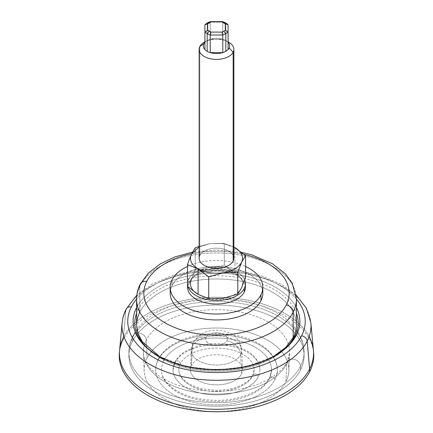 <?xml version="1.0" encoding="UTF-8"?>
<svg xmlns="http://www.w3.org/2000/svg" width="433" height="433" viewBox="0 0 433 433"><rect width="100%" height="100%" fill="white"/><g stroke="black" fill="none" stroke-linecap="round" stroke-linejoin="round"><path stroke-width="0.32" stroke-dasharray="2.17 1.62" d="M191.494 365.566L192.29 346.373A25.233 14.565 180 0 1 219.78 336.035A25.233 14.565 180 0 1 241.722 350.118A25.233 14.565 180 0 1 240.71 354.578L241.506 374.036A26.056 15.047 0 0 0 242.55 369.43A26.056 15.047 0 0 0 219.888 354.887A26.056 15.047 0 0 0 191.494 365.566A26.056 15.047 0 0 0 190.45 369.43A26.056 15.047 0 0 0 212.479 384.666A26.056 15.047 0 0 0 241.506 374.036L240.71 354.578A25.233 14.565 0 0 0 241.722 350.118A25.233 14.565 0 0 0 219.78 336.035A25.233 14.565 0 0 0 192.29 346.373A14.478 11.345 26.9 0 1 193.264 342.579A14.478 11.345 26.9 0 1 206.173 337.318A10.765 6.214 180 0 1 219.531 333.107A10.765 6.214 180 0 1 226.827 340.82A14.478 11.345 26.9 0 1 240.71 354.578A25.233 14.565 180 0 1 212.603 364.867A25.233 14.565 180 0 1 191.278 350.118A25.233 14.565 180 0 1 192.29 346.373L191.494 365.566A26.056 15.047 180 0 1 223.834 355.363A26.056 15.047 180 0 1 241.506 374.036A26.056 15.047 180 0 1 209.166 384.239A26.056 15.047 180 0 1 191.494 365.566M180.382 363.682A37.639 21.731 0 0 0 205.902 390.653A37.639 21.731 0 0 0 252.618 375.92A37.639 21.731 0 0 0 227.098 348.949A37.639 21.731 0 0 0 180.382 363.682A2.896 2.268 -153.1 0 0 178.131 360.981A2.896 2.268 -153.1 0 0 175.024 361.901A2.896 2.268 -153.1 0 0 174.829 362.74A43.43 25.076 0 0 0 173.07 369.798A43.43 25.076 0 0 0 210.324 394.62A43.43 25.076 0 0 0 258.171 376.862A2.896 2.268 -153.1 0 0 255.919 374.155A2.896 2.268 -153.1 0 0 252.812 375.075A2.896 2.268 -153.1 0 0 252.618 375.92A37.639 21.731 180 0 1 211.147 391.313A37.639 21.731 180 0 1 178.861 369.798A37.639 21.731 180 0 1 180.382 363.682A37.639 21.731 180 0 1 221.853 348.289A37.639 21.731 180 0 1 254.139 369.798A37.639 21.731 180 0 1 252.618 375.92A2.896 2.268 26.9 0 1 252.812 375.075A2.896 2.268 26.9 0 1 255.919 374.155A2.896 2.268 26.9 0 1 258.171 376.862A43.43 25.076 0 0 0 259.93 369.798A43.43 25.076 0 0 0 222.676 344.982A43.43 25.076 0 0 0 174.829 362.74A2.896 2.268 26.9 0 1 175.024 361.901A2.896 2.268 26.9 0 1 178.131 360.981A2.896 2.268 26.9 0 1 180.382 363.682M240.71 354.578A14.478 11.345 -153.1 0 0 226.827 340.82A10.765 6.214 180 0 1 213.469 345.031A10.765 6.214 180 0 1 206.173 337.318A14.478 11.345 -153.1 0 0 193.264 342.579A14.478 11.345 -153.1 0 0 192.29 346.373A25.233 14.565 0 0 0 191.278 350.118A25.233 14.565 0 0 0 212.603 364.867A25.233 14.565 0 0 0 240.71 354.578M206.173 337.318A10.765 6.214 0 0 0 213.469 345.031A10.765 6.214 0 0 0 226.827 340.82A10.765 6.214 0 0 0 219.531 333.107A10.765 6.214 0 0 0 206.173 337.318M163.717 360.857A55.013 31.761 0 0 0 201.015 400.276A55.013 31.761 0 0 0 269.283 378.745A55.013 31.761 0 0 0 231.985 339.326A55.013 31.761 0 0 0 163.717 360.857A2.896 2.268 -153.1 0 0 161.46 358.156A2.896 2.268 -153.1 0 0 158.354 359.076A2.896 2.268 -153.1 0 0 158.159 359.92A60.799 35.105 0 0 0 155.701 369.798A60.799 35.105 0 0 0 207.851 404.546A60.799 35.105 0 0 0 274.841 379.681A2.896 2.268 -153.1 0 0 272.584 376.981A2.896 2.268 -153.1 0 0 269.483 377.901A2.896 2.268 -153.1 0 0 269.283 378.745A55.013 31.761 180 0 1 208.679 401.239A55.013 31.761 180 0 1 161.487 369.798A55.013 31.761 180 0 1 163.717 360.857A55.013 31.761 180 0 1 224.321 338.362A55.013 31.761 180 0 1 271.513 369.798A55.013 31.761 180 0 1 269.283 378.745A2.896 2.268 26.9 0 1 269.483 377.901A2.896 2.268 26.9 0 1 272.584 376.981A2.896 2.268 26.9 0 1 274.841 379.681A60.799 35.105 0 0 0 277.299 369.798A60.799 35.105 0 0 0 225.149 335.055A60.799 35.105 0 0 0 158.159 359.92A2.896 2.268 26.9 0 1 158.354 359.076A2.896 2.268 26.9 0 1 161.46 358.156A2.896 2.268 26.9 0 1 163.717 360.857M174.829 362.74A43.43 25.076 180 0 1 228.727 345.74A43.43 25.076 180 0 1 258.171 376.862A43.43 25.076 180 0 1 204.273 393.862A43.43 25.076 180 0 1 174.829 362.74M147.047 358.037A72.381 41.79 0 0 0 196.122 409.899A72.381 41.79 0 0 0 285.953 381.565A72.381 41.79 0 0 0 236.878 329.702A72.381 41.79 0 0 0 147.047 358.037L146.349 339.992A73.112 42.212 0 0 0 143.41 352.863A73.112 42.212 0 0 0 206.952 393.721A73.112 42.212 0 0 0 286.651 363.758L285.953 381.565A72.381 41.79 180 0 1 207.044 411.231A72.381 41.79 180 0 1 144.14 370.778A72.381 41.79 180 0 1 147.047 358.037A72.381 41.79 180 0 1 227.634 328.506A72.381 41.79 180 0 1 288.86 370.778A72.381 41.79 180 0 1 285.953 381.565L286.651 363.758A73.112 42.212 0 0 0 289.59 352.863A73.112 42.212 0 0 0 227.747 310.169A73.112 42.212 0 0 0 146.349 339.992L147.047 358.037M158.159 359.92A60.799 35.105 180 0 1 233.62 336.116A60.799 35.105 180 0 1 274.841 379.681A60.799 35.105 180 0 1 199.38 403.486A60.799 35.105 180 0 1 158.159 359.92M300.54 366.307A7.237 5.672 -153.1 0 0 294.9 359.547A7.237 5.672 -153.1 0 0 287.144 361.853A7.237 5.672 -153.1 0 0 286.651 363.758A73.112 42.212 180 0 1 206.952 393.721A73.112 42.212 180 0 1 143.41 352.863A73.112 42.212 180 0 1 146.349 339.992A7.237 5.672 -153.1 0 0 140.601 333.394A7.237 5.672 -153.1 0 0 132.953 335.732A7.237 5.672 -153.1 0 0 132.46 337.832A87.585 50.564 0 0 0 128.915 352.072A87.585 50.564 0 0 0 204.046 402.122A87.585 50.564 0 0 0 300.54 366.307A87.585 50.564 0 0 0 304.085 352.072A87.585 50.564 0 0 0 228.954 302.017A87.585 50.564 0 0 0 132.46 337.832A7.237 5.672 26.9 0 1 132.953 335.732A7.237 5.672 26.9 0 1 140.601 333.394A7.237 5.672 26.9 0 1 146.349 339.992A73.112 42.212 180 0 1 227.747 310.169A73.112 42.212 180 0 1 289.59 352.863A73.112 42.212 180 0 1 286.651 363.758A7.237 5.672 26.9 0 1 287.144 361.853A7.237 5.672 26.9 0 1 294.9 359.547A7.237 5.672 26.9 0 1 300.54 366.307A87.585 50.564 180 0 1 204.046 402.122A87.585 50.564 180 0 1 128.915 352.072A87.585 50.564 180 0 1 132.46 337.832L132.46 341.383A87.585 50.564 0 0 0 128.915 355.617A87.585 50.564 0 0 0 204.046 405.667A87.585 50.564 0 0 0 300.54 369.852L300.54 366.307L300.54 369.852A87.585 50.564 0 0 0 304.085 355.617A87.585 50.564 0 0 0 228.954 305.568A87.585 50.564 0 0 0 132.46 341.383L132.46 337.832A87.585 50.564 180 0 1 228.954 302.017A87.585 50.564 180 0 1 304.085 352.072A87.585 50.564 180 0 1 300.54 366.307M313.492 351.493A97.252 56.149 0 0 0 226.784 299.782A97.252 56.149 0 0 0 123.183 339.808A97.252 56.149 0 0 0 119.508 351.493A97.252 56.149 180 0 1 123.183 339.808L123.389 337.48A97.035 56.025 0 0 0 119.6 350.275A97.035 56.025 0 0 0 200.149 408.476A97.035 56.025 0 0 0 309.611 369.024L309.611 369.024A97.035 56.025 0 0 0 313.4 350.275A97.035 56.025 0 0 0 227.742 297.606A97.035 56.025 0 0 0 123.389 337.48L123.183 339.808A97.252 56.149 180 0 1 227.763 299.847A97.252 56.149 180 0 1 313.616 352.63M132.46 341.383A87.585 50.564 180 0 1 241.159 307.094A87.585 50.564 180 0 1 300.54 369.852A87.585 50.564 180 0 1 191.841 404.135A87.585 50.564 180 0 1 132.46 341.383M309.124 336.544A97.041 56.025 0 0 0 215.65 297.227A97.041 56.025 0 0 0 123.389 337.48A97.035 56.025 180 0 1 243.817 299.495A97.035 56.025 180 0 1 309.611 369.024A97.035 56.025 180 0 1 189.183 407.009A97.035 56.025 180 0 1 123.389 337.48L125.819 310.353L123.389 337.48A97.041 56.025 180 0 1 227.742 297.606A97.041 56.025 180 0 1 313.4 350.275L313.438 350.708M119.562 350.708L119.6 350.275A97.041 56.025 180 0 1 123.389 337.48M122.133 322.812A94.502 54.558 180 0 1 125.819 310.353A94.502 54.558 180 0 1 227.449 271.518A94.502 54.558 180 0 1 310.867 322.812A94.502 54.558 0 0 0 227.449 271.518A94.502 54.558 0 0 0 125.819 310.353A5.791 4.536 26.9 0 1 126.198 309.021M296.41 299.073A88.727 51.229 0 0 0 216.5 270.111A88.727 51.229 0 0 0 136.59 299.073A88.727 51.229 180 0 1 216.5 270.111A88.727 51.229 180 0 1 296.41 299.073M296.41 307.587A83.385 48.144 0 0 0 216.5 273.196A83.385 48.144 0 0 0 136.59 307.587A83.385 48.144 180 0 1 216.5 273.196A83.385 48.144 180 0 1 296.41 307.587M138.111 309.66A2.896 2.268 26.9 0 1 136.59 308.074A2.896 2.268 -153.1 0 0 138.111 309.66A81.691 47.165 0 0 0 136.59 313.14A81.691 47.165 180 0 1 138.111 309.66A81.691 47.165 180 0 1 219.612 275.81A81.691 47.165 180 0 1 296.41 313.14A81.691 47.165 0 0 0 219.612 275.81A81.691 47.165 0 0 0 138.111 309.66A2.896 2.268 26.9 0 1 139.821 312.133A2.896 2.268 -153.1 0 0 138.111 309.66M298.526 329.984L296.399 335.164A2.896 2.268 -153.1 0 0 296.513 334.893A2.896 2.268 26.9 0 1 296.399 335.164A2.896 2.268 26.9 0 1 296.226 335.445M151.149 351.239A81.691 47.165 0 0 0 281.851 351.239A81.691 47.165 180 0 1 151.149 351.239M136.59 325.123A79.91 46.136 180 0 1 139.821 312.133A79.91 46.136 180 0 1 227.866 279.453A79.91 46.136 180 0 1 296.41 325.123A79.91 46.136 180 0 1 293.179 338.108L293.179 337.648L293.179 338.108A79.91 46.136 180 0 1 205.134 370.789A79.91 46.136 180 0 1 136.59 325.123A79.91 46.136 0 0 0 205.134 370.789A79.91 46.136 0 0 0 293.179 338.108A79.91 46.136 0 0 0 296.41 325.123A79.91 46.136 0 0 0 227.866 279.453A79.91 46.136 0 0 0 139.821 312.133L139.821 286.126A7.237 5.672 26.9 0 1 140.314 284.026M293.179 338.108A2.896 2.268 26.9 0 1 293.374 337.269M187.549 287.296A28.951 16.714 180 0 1 188.718 282.592L188.718 279.047A28.951 16.714 0 0 0 187.549 283.75A28.951 16.714 0 0 0 188.074 286.922A28.951 16.714 180 0 1 188.718 279.047A28.951 16.714 180 0 1 217.312 267.042A28.951 16.714 180 0 1 244.694 279.951A28.951 16.714 0 0 0 217.312 267.042A28.951 16.714 0 0 0 188.718 279.047L188.718 282.592A28.951 16.714 180 0 1 228.873 272.184A28.951 16.714 180 0 1 245.451 287.296M191.494 279.518A26.056 15.047 0 0 0 191.332 279.859L187.435 286.348L191.332 279.859A26.056 15.047 180 0 1 191.494 279.518L191.332 279.859L191.494 279.518A26.056 15.047 180 0 1 201.865 271.302A26.056 15.047 0 0 0 191.494 279.518M209.756 269.218A26.056 15.047 0 0 0 201.865 271.302A26.056 15.047 180 0 1 209.756 269.218L195.223 269.57L191.489 279.512L195.223 269.57L195.223 247.838L195.223 269.57L199.678 269.829L209.756 269.218A26.056 15.047 180 0 1 234.924 273.115A26.056 15.047 0 0 0 209.756 269.218L224.289 265.072L209.756 269.218M241.668 287.647A26.056 15.047 0 0 0 234.924 273.115L224.289 265.072L224.289 243.341L209.756 243.687L199.126 246.382L209.756 243.687L199.126 247.005L209.756 243.687L224.289 243.341L224.289 265.072L234.924 273.115A26.056 15.047 180 0 1 241.668 287.642M223.298 298.272A26.056 15.047 0 0 0 241.506 287.988L241.506 287.988A26.056 15.047 180 0 1 223.298 298.272M198.076 294.391A26.056 15.047 0 0 0 223.19 298.288A26.056 15.047 180 0 1 198.076 294.391M245.565 277.353L234.924 273.115L234.924 247.584L234.924 273.115L245.565 277.353M187.435 266.468A46.326 26.743 180 0 1 245.565 266.468A46.326 26.743 0 0 0 187.435 266.468M245.289 285.526A28.951 16.714 0 0 0 228.873 272.184A28.951 16.714 0 0 0 188.718 282.592A28.951 16.714 0 0 0 187.581 286.478M233.874 246.994L224.289 243.341L233.874 246.994L222.54 243.584L209.756 243.687L222.54 243.584L233.874 247.005M170.174 293.206A46.326 26.743 180 0 1 172.047 285.677L172.047 279.767L172.047 285.677A46.326 26.743 180 0 1 223.087 266.733A46.326 26.743 180 0 1 262.826 293.206M233.171 255.394A17.374 10.029 0 0 0 216.5 248.19A17.374 10.029 0 0 0 199.829 255.394A17.374 10.029 180 0 1 218.968 248.293A17.374 10.029 180 0 1 233.874 258.22M228.083 41.882A17.374 10.029 0 0 0 204.917 41.882M199.829 46.537L199.829 255.394L199.829 46.537M199.126 258.22A17.374 10.029 180 0 1 199.829 255.394M204.214 42.266A17.374 10.029 180 0 1 228.786 42.266M228.083 42.31A13.174 7.605 0 0 0 225.815 40.556L225.815 40.556A13.174 7.605 0 0 0 222.779 39.246A13.174 7.605 0 0 0 210.221 39.246A13.174 7.605 0 0 0 207.185 40.556L207.185 40.556A13.174 7.605 0 0 0 204.917 42.31A13.174 7.605 180 0 1 207.185 40.556A13.174 7.605 180 0 1 210.221 39.246A13.174 7.605 180 0 1 222.779 39.246A13.174 7.605 180 0 1 225.815 40.556A13.174 7.605 180 0 1 228.083 42.31M225.815 22.96L225.815 40.556L225.815 22.96M228.083 31.961L228.083 24.713L228.083 31.961M222.779 21.65L222.779 39.246L210.221 39.246L210.221 21.65L210.221 39.246L222.779 39.246L222.779 21.65M207.185 22.96L207.185 40.556L207.185 22.96M204.917 24.713L204.917 49.557L204.917 24.713M136.59 299.116A79.91 46.136 180 0 1 139.821 286.126A79.91 46.136 180 0 1 227.866 253.451A79.91 46.136 180 0 1 296.41 299.116A79.91 46.136 0 0 0 227.866 253.451A79.91 46.136 0 0 0 139.821 286.126L139.821 312.133M244.223 254.42A72.674 41.958 0 0 0 191.581 253.792A72.674 41.958 180 0 1 244.223 254.42M262.539 290.251A46.326 26.743 0 0 0 220.543 266.566A46.326 26.743 0 0 0 172.047 285.677A46.326 26.743 0 0 0 170.461 290.251M242.55 369.43L241.722 350.118C240.006 336.771 231.292 332.815 222.216 330.698C209.54 328.685 199.889 332.641 193.264 342.579L191.278 350.118L190.45 369.43M254.139 369.798L252.812 375.075C247.676 384.71 232.088 390.463 215.851 390.306L202.271 388.747C196.165 387.329 191.072 385.208 186.98 382.382C181.514 378.388 178.807 374.193 178.861 369.798M173.07 369.798L175.024 361.901C177.216 357.701 180.783 354.113 185.725 351.136L197.08 346.232C208.013 343.104 219.244 342.671 230.767 344.939C245.906 348.576 258.528 355.006 259.93 369.798M271.513 369.798L269.483 377.901C263.637 390.555 240.099 400.888 215.558 400.33C198.509 399.951 184.534 396.103 173.622 388.796C165.53 382.94 161.482 376.613 161.487 369.798M155.701 369.798C155.712 366.112 156.594 362.54 158.354 359.076C161.249 353.507 165.969 348.679 172.518 344.608C177.135 341.745 182.385 339.402 188.274 337.572C203.905 332.934 220.024 332.241 236.629 335.494C245.928 337.437 253.976 340.533 260.785 344.798C267.047 348.749 271.61 353.398 274.473 358.746C276.346 362.307 277.288 365.993 277.299 369.798M144.14 370.778L143.41 352.863C143.561 360.624 148.616 368.202 158.581 375.595C166.434 381.094 176.318 385.256 188.22 388.071C196.972 390.09 206.081 391.134 215.558 391.215C247.259 391.529 277.661 379.93 287.144 361.853L289.59 352.863L288.86 370.778M128.915 355.617L128.915 352.072C128.942 346.416 130.284 340.971 132.953 335.732C137.45 327.137 144.676 319.841 154.635 313.849C161.385 309.784 168.994 306.483 177.465 303.95C199.126 297.72 221.404 296.789 244.293 301.157C257.137 303.744 268.417 307.928 278.127 313.709C285.255 317.974 291.046 322.942 295.506 328.625C301.124 335.824 303.982 343.64 304.085 352.072L304.085 355.617M296.156 295.117L280.957 284.162L261.819 275.918L239.887 270.793L216.5 269.05L193.113 270.793L171.181 275.918L152.043 284.162L136.844 295.117M296.399 335.164C286.305 355.904 252.401 370.35 216.781 370.172C177.925 370.588 141.32 353.415 134.474 329.984M159.42 356.429L185.53 366.486L216.5 370.031L247.47 366.486L273.586 356.429M187.549 286.446L187.549 283.75M204.917 41.86L207.185 40.556M228.083 41.86L225.815 40.556M241.825 252.396L217.149 249.922L192.409 252.158"/><path stroke-width="0.65" d="M123.389 337.48A97.041 56.025 0 0 0 189.178 407.009A97.041 56.025 0 0 0 309.611 369.024A97.041 56.025 180 0 0 313.4 350.275L313.616 352.63A97.252 56.149 180 0 1 309.817 371.427L309.611 369.03L309.817 371.427A97.252 56.149 180 0 1 200.116 410.96A97.252 56.149 180 0 1 119.384 352.63A97.252 56.149 180 0 1 119.508 351.493A97.252 56.149 0 0 0 199.142 410.863A97.252 56.149 0 0 0 309.817 371.427A97.252 56.149 0 0 0 313.492 351.493M119.384 352.63L119.6 350.275A97.041 56.025 180 0 0 200.149 408.476A97.041 56.025 180 0 0 309.611 369.024L307.181 341.074A94.502 54.558 180 0 1 200.576 379.492A94.502 54.558 180 0 1 122.133 322.812C122.582 318.06 123.935 313.465 126.198 309.021A5.791 4.536 26.9 0 1 131.361 306.916A5.791 4.536 -153.1 0 0 126.198 309.021A5.791 4.536 -153.1 0 0 125.819 310.353A94.502 54.558 0 0 0 122.133 322.812A94.502 54.558 0 0 0 200.576 379.492A94.502 54.558 0 0 0 307.181 341.074L309.611 369.024A97.041 56.025 0 0 0 309.124 336.544M307.181 341.074A94.502 54.558 0 0 0 310.867 322.812A94.502 54.558 180 0 1 307.181 341.074A5.791 4.536 -153.1 0 0 301.639 335.759A5.791 4.536 26.9 0 1 307.181 341.074M131.361 306.916A88.727 51.229 0 0 0 191.521 370.491A88.727 51.229 0 0 0 301.639 335.759A88.727 51.229 0 0 0 296.41 299.073A88.727 51.229 180 0 1 301.639 335.759A88.727 51.229 180 0 1 191.521 370.491A88.727 51.229 180 0 1 131.361 306.916A88.727 51.229 180 0 1 136.59 299.073A88.727 51.229 0 0 0 131.361 306.916M296.513 334.893A83.385 48.144 0 0 0 296.41 307.587A83.385 48.144 180 0 1 298.526 329.984A83.385 48.144 180 0 1 296.513 334.893A83.385 48.144 180 0 1 212.132 369.414A83.385 48.144 180 0 1 134.474 329.984A83.385 48.144 180 0 1 136.487 307.787A83.385 48.144 0 0 0 193.026 367.53A83.385 48.144 0 0 0 296.513 334.893M136.59 308.074A2.896 2.268 26.9 0 1 136.487 307.787A2.896 2.268 -153.1 0 0 136.59 308.074M296.226 335.445A2.896 2.268 26.9 0 1 294.889 336.219A81.691 47.165 0 0 0 296.41 313.14A81.691 47.165 180 0 1 294.889 336.219A2.896 2.268 -153.1 0 0 296.399 335.164M136.59 313.14A81.691 47.165 0 0 0 151.149 351.239A81.691 47.165 180 0 1 136.59 313.14M241.825 252.396L251.822 254.875L272.622 263.838L285.147 273.618L292.205 283.112L296.41 299.116A79.91 46.136 180 0 1 293.179 312.106A79.91 46.136 180 0 1 205.134 344.782A79.91 46.136 180 0 1 136.59 299.116A79.91 46.136 0 0 0 205.134 344.782A79.91 46.136 0 0 0 293.179 312.106A7.237 5.672 -153.1 0 0 286.235 305.021A72.674 41.958 180 0 1 196.041 333.464A72.674 41.958 180 0 1 146.765 281.396A72.674 41.958 180 0 1 191.581 253.792A72.674 41.958 0 0 0 146.765 281.396A7.237 5.672 -153.1 0 0 140.314 284.026A7.237 5.672 26.9 0 1 146.765 281.396A72.674 41.958 0 0 0 196.041 333.464A72.674 41.958 0 0 0 286.235 305.021A7.237 5.672 26.9 0 1 293.179 312.106A79.91 46.136 0 0 0 296.41 299.116L296.41 325.123C296.416 329.21 295.403 333.258 293.374 337.269A2.896 2.268 26.9 0 1 294.889 336.219A81.691 47.165 180 0 1 281.851 351.239A81.691 47.165 0 0 0 294.889 336.219A2.896 2.268 -153.1 0 0 293.374 337.269A2.896 2.268 -153.1 0 0 293.179 338.108M139.821 312.133A79.91 46.136 0 0 0 136.59 325.123L138.035 333.534L142.381 341.772L159.42 356.429M244.694 279.951A28.951 16.714 180 0 1 244.282 288.459A28.951 16.714 180 0 1 215.131 300.448A28.951 16.714 180 0 1 188.074 286.922A28.951 16.714 0 0 0 215.131 300.448A28.951 16.714 0 0 0 244.282 288.459A28.951 16.714 0 0 0 245.451 283.75A28.951 16.714 0 0 0 244.694 279.951M191.332 279.859A26.056 15.047 0 0 0 198.076 294.391A26.056 15.047 180 0 1 191.332 279.859M241.506 287.988A26.056 15.047 0 0 0 241.668 287.647L245.565 277.353L245.565 255.622L233.874 246.994L245.565 255.622L245.565 277.353L241.668 287.647A26.056 15.047 180 0 1 241.506 287.988M223.244 298.283A26.056 15.047 0 0 0 223.298 298.272A26.056 15.047 180 0 1 223.244 298.283L237.777 294.137L241.511 287.983L237.777 294.137L237.777 272.406L241.668 262.111L245.565 255.622L241.668 262.111C243.903 256.574 241.657 251.73 234.924 247.584C241.657 251.73 243.903 256.574 241.668 262.111L237.777 272.406L237.777 294.137L223.244 298.283A26.056 15.047 180 0 1 223.19 298.288A26.056 15.047 0 0 0 223.244 298.283L208.711 298.629L223.244 298.283M245.451 283.75L245.451 287.296A28.951 16.714 180 0 1 244.282 292.004L244.282 288.459L244.282 292.004A28.951 16.714 180 0 1 212.381 303.842A28.951 16.714 180 0 1 187.549 287.296L187.549 286.446M187.435 286.348L198.076 294.391L208.711 298.629L208.711 276.898L223.244 272.752L237.777 272.406L223.244 272.752C232.429 271.15 238.518 267.718 241.506 262.458L241.511 262.458C238.518 267.718 232.429 271.15 223.244 272.752L208.711 276.898L208.711 298.629L198.076 294.391L187.435 286.348L187.435 264.617L198.076 268.855L198.076 294.391L198.076 268.855L208.711 276.898L198.076 268.855L187.435 264.617L187.435 286.348M262.826 287.296L262.826 293.206A46.326 26.743 180 0 1 260.953 300.735L260.953 294.824A46.326 26.743 0 0 0 262.826 287.296A46.326 26.743 0 0 0 245.565 266.468A46.326 26.743 180 0 1 260.953 294.824A46.326 26.743 180 0 1 203.456 312.962A46.326 26.743 180 0 1 172.047 279.767A46.326 26.743 180 0 1 187.435 266.468A46.326 26.743 0 0 0 172.047 279.767A46.326 26.743 0 0 0 170.174 287.296A46.326 26.743 0 0 0 209.913 313.768A46.326 26.743 0 0 0 260.953 294.824L260.953 300.735A46.326 26.743 180 0 1 209.913 319.678A46.326 26.743 180 0 1 170.174 293.206L170.174 287.296M187.581 286.478A28.951 16.714 0 0 0 211.683 303.782A28.951 16.714 0 0 0 244.282 292.004A28.951 16.714 0 0 0 245.289 285.526M191.332 254.328L187.435 264.617L191.332 254.328C189.097 259.865 191.343 264.709 198.076 268.855C205.264 272.741 213.653 274.04 223.244 272.752C213.653 274.04 205.264 272.741 198.076 268.855C191.343 264.709 189.097 259.865 191.332 254.328L191.494 253.982L191.332 254.328M195.223 247.838L191.489 253.987L195.223 247.838L199.126 246.382L195.223 247.838M199.126 247.005L191.489 253.987L199.126 247.005M199.829 255.394A17.374 10.029 0 0 0 211.607 267.843A17.374 10.029 0 0 0 233.171 261.045A17.374 10.029 0 0 0 233.171 255.394M233.874 49.362L233.874 258.22A17.374 10.029 180 0 1 233.171 261.045L233.171 52.182A17.374 10.029 0 0 0 233.874 49.362A17.374 10.029 0 0 0 228.083 41.882M204.917 41.882A17.374 10.029 0 0 0 199.829 46.537A17.374 10.029 0 0 0 199.126 49.362A17.374 10.029 0 0 0 214.032 59.289A17.374 10.029 0 0 0 233.171 52.182L233.171 261.045A17.374 10.029 180 0 1 214.032 268.146A17.374 10.029 180 0 1 199.126 258.22L199.126 49.362M228.083 41.86L228.786 42.266A17.374 10.029 180 0 1 233.171 52.182A17.374 10.029 180 0 1 211.607 58.985A17.374 10.029 180 0 1 199.829 46.537L203.862 43.793A13.174 7.605 180 0 1 204.917 42.31A13.174 7.605 0 0 0 203.862 43.793L199.829 46.537A17.374 10.029 180 0 1 204.214 42.266L204.917 41.86M233.171 52.182L229.138 48.074A13.174 7.605 0 0 0 228.083 42.31A13.174 7.605 180 0 1 229.138 48.074L233.171 52.182M203.862 43.793A13.174 7.605 0 0 0 204.917 49.557A13.174 7.605 0 0 0 207.185 51.31A13.174 7.605 0 0 0 210.221 52.62A13.174 7.605 0 0 0 222.779 52.62A13.174 7.605 0 0 0 225.815 51.31A13.174 7.605 0 0 0 228.083 49.557A13.174 7.605 0 0 0 229.138 48.074A13.174 7.605 180 0 1 228.083 49.557L228.083 31.961L228.083 49.557A13.174 7.605 180 0 1 225.815 51.31A13.174 7.605 180 0 1 222.779 52.62A13.174 7.605 180 0 1 210.221 52.62A13.174 7.605 180 0 1 207.185 51.31A13.174 7.605 180 0 1 204.917 49.557A13.174 7.605 180 0 1 203.862 43.793M228.083 24.713L225.815 22.96L222.779 21.65L210.221 21.65L207.185 22.96L204.917 24.713L204.917 31.961L207.185 33.714L207.185 51.31L207.185 33.714L210.221 35.024L210.221 52.62L222.779 52.62L222.779 35.024L225.815 33.714L225.815 51.31L225.815 33.714L228.083 31.961L228.083 49.557L228.083 24.713L225.29 23.831L223.839 22.781L225.815 22.96L228.083 24.713L228.083 31.961L225.815 33.714L222.779 35.024L222.779 52.62L210.221 52.62L210.221 35.024L222.779 35.024L222.026 32.096L223.839 31.257L225.815 33.714L223.839 31.257L225.29 30.207L228.083 31.961L225.29 30.207L225.29 23.831L228.083 24.713M204.917 49.557L204.917 31.961L204.917 49.557M222.026 21.948L222.779 21.65L225.815 22.96L223.839 22.781L222.026 21.948L225.29 23.831L225.29 30.207L223.839 31.257L222.026 32.096L210.974 32.096L210.221 35.024L207.185 33.714L204.917 31.961L207.71 30.207L209.161 31.257L207.185 33.714L209.161 31.257L210.974 32.096L207.71 30.207L207.71 23.831L204.917 24.713L207.185 22.96L210.221 21.65L210.974 21.948L209.161 22.781L207.185 22.96L209.161 22.781L207.71 23.831L210.974 21.948L222.026 21.948L210.974 21.948L210.221 21.65L222.779 21.65L222.026 21.948M204.917 31.961L204.917 24.713L207.71 23.831L207.71 30.207L204.917 31.961M222.779 35.024L210.221 35.024L210.974 32.096L222.026 32.096L222.779 35.024M139.821 286.126A79.91 46.136 0 0 0 136.59 299.116C136.612 293.888 137.856 288.854 140.314 284.026A7.237 5.672 -153.1 0 0 139.821 286.126M293.179 312.106L293.179 337.648L293.179 312.106M286.235 305.021A72.674 41.958 0 0 0 244.223 254.42A72.674 41.958 180 0 1 286.235 305.021M170.461 290.251A46.326 26.743 0 0 0 207.385 319.43A46.326 26.743 0 0 0 260.953 300.735A46.326 26.743 0 0 0 262.539 290.251M119.6 350.275L122.133 322.812M313.4 350.275L310.867 322.812L306.364 308.182L296.156 295.117M136.844 295.117L126.198 309.021M273.586 356.429L285.672 347.461L293.374 337.269M136.59 325.123L136.59 299.116M192.409 252.158L175.23 256.834L160.313 263.876L148.438 273.028L140.314 284.026"/></g></svg>
